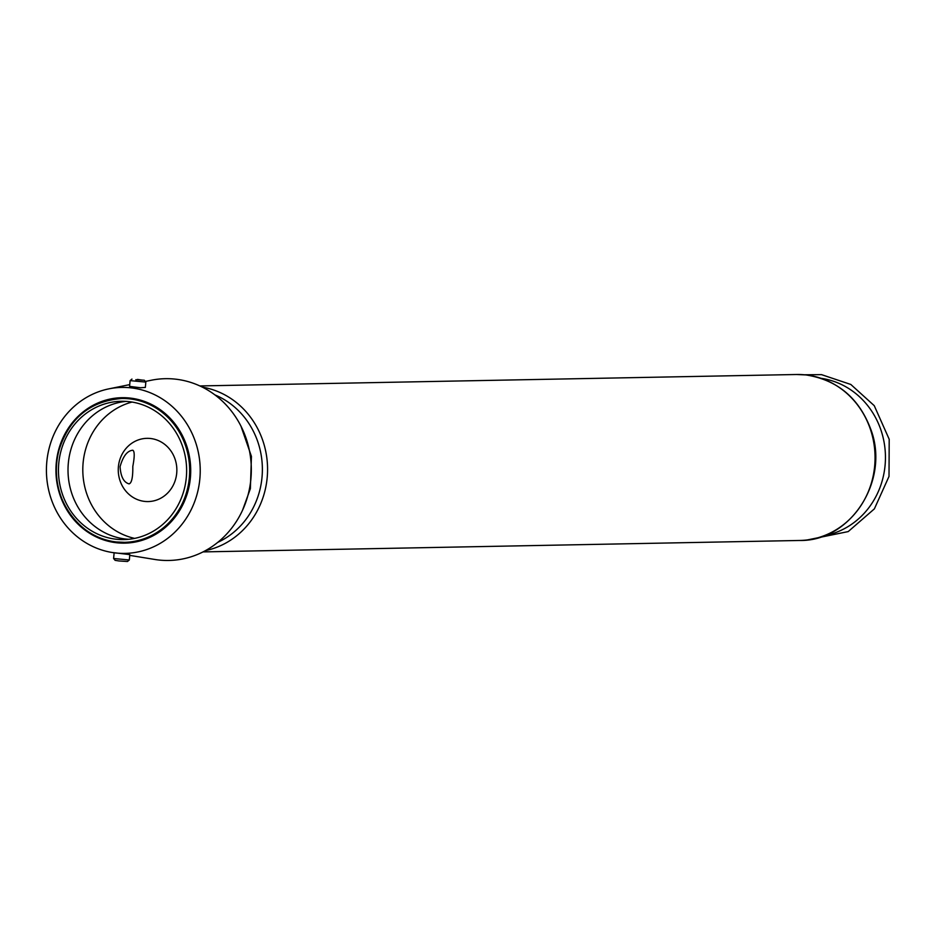 <?xml version="1.0" encoding="UTF-8"?>
<svg xmlns="http://www.w3.org/2000/svg" width="936" height="936" viewBox="0 0 936 936"><rect width="100%" height="100%" fill="white"/><g stroke="black" fill="none" stroke-linecap="round" stroke-linejoin="round"><path stroke-width="1.4" d="M135.79 379.712L144.296 380.227L135.79 379.712M137.51 379.408L142.331 380.133L137.475 379.794M150.474 438.493A31.625 29.297 -91.1 0 0 146.952 438.34A31.625 29.297 -91.1 0 0 118.264 470.515A31.625 29.297 -91.1 0 0 148.157 501.567A31.625 29.297 -91.1 0 0 176.834 471.288A31.625 29.297 -91.1 0 0 150.474 438.493M132.807 466.432C132.947 477.266 131.707 483.081 129.074 483.877C123.751 482.426 120.744 476.681 120.065 466.678C123.037 456.195 127.284 450.707 132.818 450.239C134.667 451.292 134.655 456.698 132.807 466.432M129.765 555.376L154.732 559.459A90.909 84.228 -91.1 0 0 251.304 467.965A90.909 84.228 -91.1 0 0 151.293 380.238L145.314 381.455M46.8 461.904A83 76.904 -91.1 0 0 112.027 552.474A83 76.904 -91.1 0 0 200.21 468.936A83 76.904 -91.1 0 0 108.892 388.849A83 76.904 -91.1 0 0 46.8 461.904M112.027 552.474L129.823 554.615L129.332 559.974L113.607 558.511L114.122 552.813M140.482 387.761L129.577 386.369L130.092 380.624L145.84 382.087L145.337 387.422L140.482 387.761M129.332 559.974L127.483 561.495L118.977 560.957L115.128 560.348L113.607 558.511M132.034 402.059A69.884 64.748 -91.1 0 0 82.813 471.194A69.884 64.748 -91.1 0 0 134.644 538.387M125.997 401.38A69.17 64.081 -91.1 0 0 68.024 471.475A69.17 64.081 -91.1 0 0 128.642 539.3M128.922 401.626A69.17 64.081 -91.1 0 0 121.224 401.275A69.17 64.081 -91.1 0 0 58.465 471.662A69.17 64.081 -91.1 0 0 123.868 539.581A69.17 64.081 -91.1 0 0 186.58 473.37A69.17 64.081 -91.1 0 0 128.922 401.626M130.034 398.069A72.727 67.38 -91.1 0 0 61.905 500.128A72.727 67.38 -91.1 0 0 178.039 513.045A72.727 67.38 -91.1 0 0 130.034 398.069M129.659 398.865A71.932 66.655 -91.1 0 0 121.645 398.502L121.645 398.502A71.932 66.655 -91.1 0 0 56.394 471.697A71.932 66.655 -91.1 0 0 124.406 542.342L124.406 542.342A71.932 66.655 -91.1 0 0 189.622 473.476A71.932 66.655 -91.1 0 0 129.659 398.865M824.323 535.673A79.583 73.733 -91.1 0 0 885.433 455.82A79.583 73.733 -91.1 0 0 821.305 378.355M805.814 374.926A83 76.904 -91.1 0 0 796.571 374.505L805.919 374.926C837.732 379.934 859.494 398.432 871.205 430.42C889.598 480.882 850.578 541.499 799.742 540.47A83 76.904 -91.1 0 0 874.996 461.015A83 76.904 -91.1 0 0 805.814 374.926M205.475 550.614A83 76.904 -91.1 0 0 267.556 467.649A83 76.904 -91.1 0 0 202.34 387.13M217.749 542.365A79.583 73.733 -91.1 0 0 262.361 467.754A79.583 73.733 -91.1 0 0 214.917 394.898M108.892 388.849L129.73 384.614M131.953 379.08L130.104 380.613M144.296 380.227L145.829 382.075M121.645 398.502C89.704 401.111 68.679 418.766 58.57 451.433C45.841 495.495 81.502 544.857 124.406 542.342L116.392 541.979M804.363 374.774L821.492 374.634L850.812 384.462L874.247 405.674L889.2 439.265L889.013 476.412L874.376 508.868L848.203 531.59L807.522 539.896M796.571 374.505L199.859 385.936M799.742 540.47L203.03 551.901M240.95 426.091L251.433 456.394L250.38 488.65L242.553 510.202"/></g></svg>
